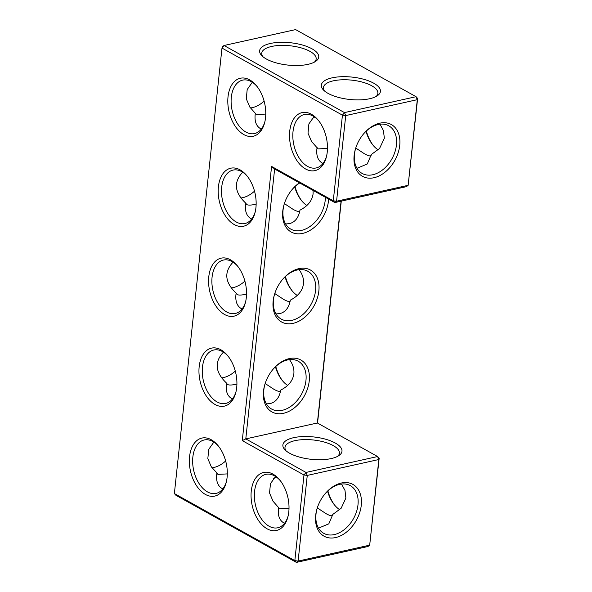 <?xml version="1.0" encoding="UTF-8"?>
<svg xmlns="http://www.w3.org/2000/svg" width="592" height="592" viewBox="0 0 592 592"><rect width="100%" height="100%" fill="white"/><g stroke="black" fill="none" stroke-linecap="round" stroke-linejoin="round"><path stroke-width="0.89" d="M211.248 439.738A29.711 18.293 77.5 0 1 218.256 445.887A29.711 18.293 77.5 0 1 226.299 482.095A29.711 18.293 77.5 0 1 203.263 493.047A29.711 18.293 77.5 0 1 189.766 455.078A29.711 18.293 77.5 0 1 211.248 439.738M226.484 481.274A27.365 16.85 77.5 0 1 216.065 493.402A27.365 16.85 77.5 0 1 193.68 470.344A27.365 16.85 77.5 0 1 204.196 439.974A27.365 16.85 77.5 0 1 212.824 441.499A27.365 16.85 77.5 0 1 218.766 446.546M222.807 488.925C218.078 486.535 216.043 481.77 216.694 474.636L216.924 472.971L211.322 466.851L207.829 458.622L208.754 449.328L213.838 442.113M417.626 98.45L416.05 96.696L417.301 99.678L417.626 98.45L408.147 185.318L406.438 186.65L334.857 202.56L336.567 201.221L408.147 185.318L417.301 99.678L345.721 115.581L344.47 112.598L416.05 96.696L295.6 29.6L224.02 45.503L222.311 46.842L221.985 48.063L224.02 45.503L344.47 112.598L342.435 115.159L345.721 115.581L336.567 201.221L333.281 200.799L334.857 202.56L274.629 169.009L245.791 438.894L317.371 422.991L377.592 456.536L306.012 472.438L303.977 474.999L294.831 560.639L174.374 493.55L221.985 48.063L342.435 115.159L333.281 200.799L271.58 166.426L242.276 440.626L303.977 474.999L307.263 475.42L298.116 561.068L369.689 545.158L378.843 459.518L307.263 475.42L306.012 472.438L245.791 438.894L242.276 440.626M220.86 349.783A29.711 18.293 77.5 0 1 227.868 355.925A29.711 18.293 77.5 0 1 236.696 387.575A29.711 18.293 77.5 0 1 235.912 392.133A29.711 18.293 77.5 0 1 212.876 403.093A29.711 18.293 77.5 0 1 199.378 365.116A29.711 18.293 77.5 0 1 220.86 349.783M230.473 259.821A29.711 18.293 77.5 0 1 237.481 265.963A29.711 18.293 77.5 0 1 246.309 297.613A29.711 18.293 77.5 0 1 245.525 302.172A29.711 18.293 77.5 0 1 222.488 313.131A29.711 18.293 77.5 0 1 208.991 275.162A29.711 18.293 77.5 0 1 230.473 259.821M240.086 169.86A29.711 18.293 77.5 0 1 247.093 176.002A29.711 18.293 77.5 0 1 255.929 207.659A29.711 18.293 77.5 0 1 255.145 212.21A29.711 18.293 77.5 0 1 232.101 223.169A29.711 18.293 77.5 0 1 218.611 185.2A29.711 18.293 77.5 0 1 240.086 169.86M327.25 152.07A29.711 18.293 77.5 0 1 326.466 156.621A29.711 18.293 77.5 0 1 303.422 167.58A29.711 18.293 77.5 0 1 289.932 129.611A29.711 18.293 77.5 0 1 311.407 114.271A29.711 18.293 77.5 0 1 318.415 120.413A29.711 18.293 77.5 0 1 327.25 152.07M265.542 117.697A29.711 18.293 77.5 0 1 264.757 122.248A29.711 18.293 77.5 0 1 241.714 133.207A29.711 18.293 77.5 0 1 228.223 95.238A29.711 18.293 77.5 0 1 249.706 79.898A29.711 18.293 77.5 0 1 256.713 86.04A29.711 18.293 77.5 0 1 265.542 117.697M272.956 474.111A29.711 18.293 77.5 0 1 279.964 480.253A29.711 18.293 77.5 0 1 288.008 516.468A29.711 18.293 77.5 0 1 264.964 527.42A29.711 18.293 77.5 0 1 251.474 489.451A29.711 18.293 77.5 0 1 272.956 474.111M280.571 390.986L279.935 391.386C278.832 391.608 276.819 390.905 273.896 389.284L265.157 383.505M289.473 359.633C292.862 364.213 294.328 368.912 293.861 373.722C292.951 380.612 288.578 386.065 280.734 390.084C279.365 397.646 275.828 402.153 270.122 403.589L266.378 403.877M232.427 398.971C227.698 396.573 225.656 391.808 226.307 384.674L226.529 383.091L227.498 384.482C228.934 385.251 231.627 385.2 235.564 384.341L236.918 384.016M276.161 476.9L273.386 478.78M289.014 508.276L279.609 508.743L273.03 501.217L269.538 492.995L270.463 483.701L275.546 476.486M227.306 473.903L217.9 474.37L216.924 472.971M225.656 460.968A27.291 18.863 -60.9 0 1 212.01 467.806M379.169 458.297L378.843 459.518L377.592 456.536L379.169 458.297L369.689 545.158L367.98 546.497L296.4 562.4L294.831 560.639L298.116 561.068L296.4 562.4L175.95 495.304L174.374 493.55M274.629 169.009L271.58 166.426M228.386 356.584A27.365 16.85 -102.5 0 0 213.808 350.013A27.365 16.85 -102.5 0 0 203.293 380.382A27.365 16.85 -102.5 0 0 225.678 403.441A27.365 16.85 -102.5 0 0 236.104 391.312M237.999 266.622A27.365 16.85 -102.5 0 0 223.421 260.051A27.365 16.85 -102.5 0 0 212.905 290.42A27.365 16.85 -102.5 0 0 235.29 313.479A27.365 16.85 -102.5 0 0 245.717 301.358M247.611 176.66A27.365 16.85 -102.5 0 0 233.033 170.089A27.365 16.85 -102.5 0 0 222.525 200.459A27.365 16.85 -102.5 0 0 244.91 223.524A27.365 16.85 -102.5 0 0 255.33 211.396M318.933 121.071A27.365 16.85 -102.5 0 0 304.355 114.5A27.365 16.85 -102.5 0 0 293.847 144.87A27.365 16.85 -102.5 0 0 316.232 167.936A27.365 16.85 -102.5 0 0 326.651 155.807M257.224 86.698A27.365 16.85 -102.5 0 0 242.646 80.127A27.365 16.85 -102.5 0 0 232.138 110.497A27.365 16.85 -102.5 0 0 254.523 133.563A27.365 16.85 -102.5 0 0 264.942 121.434M288.193 515.647A27.365 16.85 77.5 0 1 277.774 527.775A27.365 16.85 77.5 0 1 255.389 504.717A27.365 16.85 77.5 0 1 265.897 474.34A27.365 16.85 77.5 0 1 274.525 475.872A27.365 16.85 77.5 0 1 280.475 480.919M275.45 366.788A27.365 16.85 -102.5 0 0 282.177 380.353A27.365 16.85 -102.5 0 0 287.638 385.414M226.529 383.091C215.214 372.375 214.178 362.06 223.421 352.136M221.593 377.918A27.365 18.914 119.1 0 0 235.283 371.073M265.112 383.638A27.365 18.914 119.1 0 0 271.587 409.042A27.365 18.914 119.1 0 0 292.833 404.839A27.365 18.914 119.1 0 0 305.96 380.456A27.365 18.914 119.1 0 0 298.22 361.224A27.365 18.914 119.1 0 0 273.208 369.097M339.704 509.727A27.365 16.85 77.5 0 1 334.273 504.687A27.365 16.85 77.5 0 1 327.561 491.182M341.54 484.034L344.988 490.435L345.898 498.064L341.118 508.299L332.822 514.396L328.812 523.839L318.518 528.138M332.652 515.336L332.031 515.721C330.928 515.943 328.915 515.24 325.985 513.619L317.297 507.877M286.077 450.845A27.365 10.36 -173.9 0 1 284.989 447.374A27.365 10.36 -173.9 0 1 303.548 439.627A27.365 10.36 -173.9 0 1 333.252 445.606A27.365 10.36 -173.9 0 1 339.416 453.191A27.365 10.36 -173.9 0 1 337.618 456.351M284.515 523.298C279.787 520.908 277.752 516.143 278.403 509.009L278.632 507.344M361.275 505.228A29.637 20.483 -60.9 0 1 332.689 537.995A29.637 20.483 -60.9 0 1 317.157 508.313A29.637 20.483 -60.9 0 1 325.57 493.203A29.637 20.483 -60.9 0 1 350.508 483.346A29.637 20.483 -60.9 0 1 361.275 505.228M335.287 443.045A29.711 11.241 -173.9 0 1 338.905 455.581A29.711 11.241 -173.9 0 1 311.237 459.311A29.711 11.241 -173.9 0 1 284.981 449.816A29.711 11.241 -173.9 0 1 297.384 437.022A29.711 11.241 -173.9 0 1 335.287 443.045M317.371 422.991L341.073 201.176M309.246 380.885A29.711 20.535 119.1 0 0 298.449 358.944A29.711 20.535 119.1 0 0 273.445 368.823A29.711 20.535 119.1 0 0 265.001 383.979A29.711 20.535 119.1 0 0 280.578 413.734A29.711 20.535 119.1 0 0 309.246 380.885M318.859 290.924A29.711 20.535 119.1 0 0 308.062 268.983A29.711 20.535 119.1 0 0 283.057 278.862A29.711 20.535 119.1 0 0 274.621 294.017A29.711 20.535 119.1 0 0 290.198 323.772A29.711 20.535 119.1 0 0 318.859 290.924M299.419 182.817A29.711 20.535 119.1 0 0 292.67 188.907A29.711 20.535 119.1 0 0 284.234 204.055A29.711 20.535 119.1 0 0 299.811 233.81A29.711 20.535 119.1 0 0 328.471 200.962A29.711 20.535 119.1 0 0 328.619 199.082M399.733 145.388A29.637 20.483 119.1 0 0 388.966 123.506A29.637 20.483 119.1 0 0 364.028 133.363A29.637 20.483 119.1 0 0 355.607 148.474A29.637 20.483 119.1 0 0 371.147 178.148A29.637 20.483 119.1 0 0 399.733 145.388M312.036 48.833A29.711 11.241 -173.9 0 1 315.654 61.368A29.711 11.241 -173.9 0 1 287.986 65.09A29.711 11.241 -173.9 0 1 261.731 55.604A29.711 11.241 -173.9 0 1 274.133 42.809A29.711 11.241 -173.9 0 1 312.036 48.833M373.744 83.206A29.711 11.241 -173.9 0 1 377.363 95.734A29.711 11.241 -173.9 0 1 349.694 99.463A29.711 11.241 -173.9 0 1 323.439 89.977A29.711 11.241 -173.9 0 1 335.842 77.182A29.711 11.241 -173.9 0 1 373.744 83.206M242.039 309.009C237.311 306.612 235.268 301.846 235.927 294.712L236.141 293.129C224.827 282.421 223.798 272.098 233.041 262.175M251.652 219.047C246.923 216.65 244.888 211.892 245.539 204.758L245.754 203.167C234.439 192.459 233.411 182.136 242.653 172.213M314.004 116.646L308.891 123.928L308.01 133.222L311.518 141.429L318.067 148.895L327.465 148.437M322.973 163.459C318.244 161.061 316.209 156.303 316.861 149.169L317.09 147.497M252.296 82.273L247.182 89.555L246.302 98.857L249.809 107.056L256.358 114.522L265.764 114.064M261.264 129.086C256.536 126.695 254.501 121.93 255.152 114.796L255.381 113.124M290.184 301.025L289.547 301.424C288.445 301.646 286.432 300.951 283.509 299.323L274.769 293.543M299.086 269.671C302.475 274.251 303.94 278.95 303.474 283.76C302.571 290.65 298.19 296.104 290.346 300.122C288.977 307.685 285.44 312.191 279.735 313.627L275.998 313.915M236.141 293.129L237.111 294.527C238.554 295.29 241.24 295.238 245.177 294.379L246.531 294.054M275.783 366.478A29.711 18.293 -102.5 0 0 282.68 380.967M325.341 493.476A27.291 18.863 -60.9 0 1 350.279 485.625A27.291 18.863 -60.9 0 1 357.99 504.806A27.291 18.863 -60.9 0 1 344.899 529.115A27.291 18.863 -60.9 0 1 323.72 533.311A27.291 18.863 -60.9 0 1 317.26 507.973M334.776 505.302A29.711 18.293 77.5 0 1 327.894 490.872M317.549 423.088L341.273 201.132M274.725 293.676A27.365 18.914 119.1 0 0 281.2 319.081A27.365 18.914 119.1 0 0 302.445 314.877A27.365 18.914 119.1 0 0 315.573 290.494A27.365 18.914 119.1 0 0 307.84 271.269A27.365 18.914 119.1 0 0 282.828 279.135M284.338 203.715A27.365 18.914 119.1 0 0 290.813 229.126A27.365 18.914 119.1 0 0 312.058 224.916A27.365 18.914 119.1 0 0 325.186 200.54A27.365 18.914 119.1 0 0 325.356 197.269M299.722 182.987A27.365 18.914 119.1 0 0 292.441 189.174M355.718 148.133A27.291 18.863 119.1 0 0 362.178 173.463A27.291 18.863 119.1 0 0 383.357 169.275A27.291 18.863 119.1 0 0 396.448 144.959A27.291 18.863 119.1 0 0 388.737 125.785A27.291 18.863 119.1 0 0 363.791 133.629M262.826 56.632A27.365 10.36 -173.9 0 1 261.738 53.162A27.365 10.36 -173.9 0 1 280.297 45.414A27.365 10.36 -173.9 0 1 310.001 51.393A27.365 10.36 -173.9 0 1 316.165 58.978A27.365 10.36 -173.9 0 1 314.367 62.138M324.534 90.998A27.365 10.36 -173.9 0 1 323.447 87.535A27.365 10.36 -173.9 0 1 342.006 79.787A27.365 10.36 -173.9 0 1 371.709 85.766A27.365 10.36 -173.9 0 1 377.874 93.351A27.365 10.36 -173.9 0 1 376.075 96.511M231.206 287.956A27.365 18.914 119.1 0 0 244.896 281.111M240.826 198.002A27.365 18.914 119.1 0 0 254.508 191.149M250.46 107.966A27.291 18.863 119.1 0 0 264.106 101.128M299.796 211.063L299.16 211.47C298.065 211.684 296.052 210.989 293.121 209.368L284.382 203.589M313.109 190.446L313.094 193.799C312.184 200.688 307.803 206.142 299.959 210.16C298.597 217.73 295.053 222.229 289.347 223.665L285.61 223.961M245.754 203.167L246.723 204.566C248.166 205.328 250.853 205.283 254.789 204.418L256.144 204.099M356.976 168.298L367.262 163.999L371.28 154.549L379.568 148.466L384.349 138.225L383.438 130.58L379.99 124.194M311.843 118.94L314.618 117.061M371.103 155.496L370.481 155.881C369.386 156.096 367.373 155.4 364.443 153.779L355.748 148.03M285.063 276.827A27.365 16.85 -102.5 0 0 291.789 290.391A27.365 16.85 -102.5 0 0 297.258 295.452M294.683 186.865A27.365 16.85 -102.5 0 0 301.402 200.429A27.365 16.85 -102.5 0 0 306.871 205.498M366.019 131.335A27.365 16.85 -102.5 0 0 372.723 144.84A27.365 16.85 -102.5 0 0 378.162 149.887M285.396 276.516A29.711 18.293 -102.5 0 0 292.293 291.005M295.008 186.561A29.711 18.293 -102.5 0 0 301.913 201.043M366.344 131.032A29.711 18.293 -102.5 0 0 373.234 145.454"/></g></svg>
